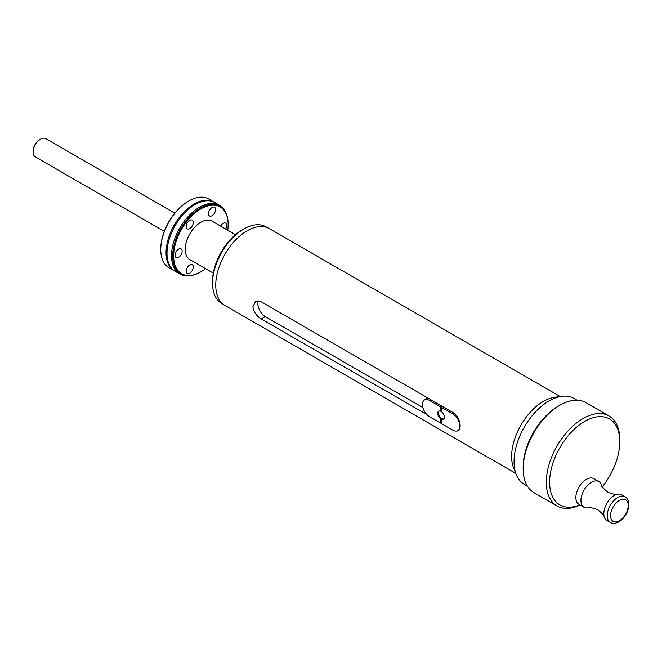 <?xml version="1.0" encoding="UTF-8"?>
<svg xmlns="http://www.w3.org/2000/svg" width="662" height="662" viewBox="0 0 662 662"><rect width="100%" height="100%" fill="white"/><g stroke="black" fill="none" stroke-linecap="round" stroke-linejoin="round"><path stroke-width="0.99" d="M40.531 139.177L39.703 139.657A9.342 5.395 120 0 0 33.1 151.093L33.1 152.045A10.509 6.066 -60 0 1 40.531 139.177A10.509 6.066 -60 0 1 45.786 138.656L174.818 213.147M164.308 231.352L35.276 156.861A10.509 6.066 -60 0 1 33.1 152.045M188.587 201.107A39 22.516 120 0 0 188.339 201.248A39 22.516 120 0 0 160.758 249.02L160.758 249.591A39.703 22.922 -60 0 1 188.835 200.958A39.703 22.922 -60 0 1 208.687 198.997L213.992 202.059A39.703 22.922 -60 0 1 214.463 202.34M174.768 271.097A39.703 22.922 -60 0 1 174.288 270.832L168.984 267.762A39.703 22.922 -60 0 1 160.758 249.591M174.288 270.832A39.703 22.922 -60 0 1 166.063 252.652A39.703 22.922 -60 0 1 183.399 212.692A39.703 22.922 -60 0 1 213.992 202.059M187.412 275.847A39.207 22.64 120 0 1 172.691 256.07A39.207 22.64 -60 0 1 193.718 212.866A39.207 22.64 -60 0 1 224.906 210.913L224.368 210.061A39.703 22.922 120 0 0 219.42 205.195L214.943 202.605A39.703 22.922 120 0 0 184.35 213.247A39.703 22.922 120 0 0 167.014 253.207A39.703 22.922 120 0 0 175.24 271.379L179.716 273.96A39.703 22.922 120 0 0 186.403 275.814L187.412 275.847A39.207 22.64 120 0 0 200.421 272.082A39.207 22.64 120 0 0 200.652 271.941M219.42 205.195A39.703 22.922 120 0 0 188.827 215.829A39.703 22.922 120 0 0 171.499 255.789A39.703 22.922 120 0 0 179.716 273.96M224.906 210.913A39.207 22.64 -60 0 1 228.142 224.062L228.142 224.608A38.537 22.251 -60 0 1 227.745 230.219M205.551 268.656A38.537 22.251 -60 0 1 200.892 271.809A38.537 22.251 -60 0 1 173.643 256.07A38.537 22.251 -60 0 1 200.892 208.878A38.537 22.251 -60 0 1 228.142 224.608M220.62 226.114A5.023 2.896 -60 0 1 225.701 223.119A5.023 2.896 -60 0 1 226.735 225.419A5.023 2.896 -60 0 1 225.643 229.011M213.818 207.032A5.023 2.896 -60 0 1 214.554 207.264A5.023 2.896 -60 0 1 214.86 212.477A5.023 2.896 -60 0 1 210.268 216.184A5.023 2.896 -60 0 1 209.531 215.961A5.023 2.896 -60 0 1 209.225 210.739A5.023 2.896 -60 0 1 213.818 207.032M187.967 221.96A5.023 2.896 -60 0 1 192.253 220.132A5.023 2.896 -60 0 1 191.517 227.008A5.023 2.896 -60 0 1 187.23 228.829A5.023 2.896 -60 0 1 187.967 221.96M235.49 234.696L211.989 221.125A22.185 12.81 120 0 0 194.885 227.074A22.185 12.81 120 0 0 185.203 249.4A22.185 12.81 120 0 0 189.795 259.554L213.296 273.125M187.967 273.646A5.023 2.896 -60 0 1 187.23 273.423A5.023 2.896 -60 0 1 186.924 268.201A5.023 2.896 -60 0 1 191.517 264.494A5.023 2.896 -60 0 1 192.253 264.726A5.023 2.896 -60 0 1 192.559 269.939A5.023 2.896 -60 0 1 187.967 273.646M175.049 255.267A5.023 2.896 -60 0 1 177.242 250.211A5.023 2.896 -60 0 1 181.107 248.862A5.023 2.896 -60 0 1 182.149 251.163A5.023 2.896 -60 0 1 179.956 256.219A5.023 2.896 -60 0 1 176.084 257.559A5.023 2.896 -60 0 1 175.049 255.267M242.176 229.946L243.831 228.994L242.176 229.946A41.921 24.204 120 0 0 212.535 281.292L212.535 283.204A44.263 25.553 -60 0 1 243.831 228.994A44.263 25.553 -60 0 1 265.958 226.801L267.655 227.778M223.4 304.437L221.704 303.461A44.263 25.553 -60 0 1 212.535 283.204M515.772 473.38L224.948 305.472A44.379 25.619 -60 0 1 215.754 285.157A44.379 25.619 -60 0 1 247.133 230.806A44.379 25.619 -60 0 1 269.318 228.605L560.151 396.513M456.209 431.078L458.443 430.83L460.181 426.27C460.016 420.61 457.831 416.15 453.636 412.881L261.242 301.806L255.532 301.541L252.917 306.605C253.67 311.926 256.442 316.047 261.242 318.968L426.907 414.611M441.248 422.894L440.768 423.167L440.768 418.872L441.595 418.392L441.595 418.963M577.041 400.204L573.946 398.416A49.633 28.656 120 0 0 561.657 396.315L554.756 397.25A44.958 25.959 120 0 0 543.411 401.387A44.958 25.959 120 0 0 513.712 468.34L516.352 474.786A49.633 28.656 120 0 0 524.321 484.377L527.407 486.165M561.657 396.315A49.633 28.656 120 0 0 549.137 400.874A49.633 28.656 120 0 0 516.352 474.786M558.273 406.154L559.928 405.202L558.281 406.154A49.633 28.656 120 0 0 558.273 406.154A49.633 28.656 120 0 0 523.179 466.933L523.179 468.845A51.967 30.005 -60 0 1 559.928 405.202A51.967 30.005 -60 0 1 585.911 402.628L609.032 415.976A51.967 30.005 -60 0 1 619.798 439.767L619.798 441.67A49.633 28.656 120 0 0 584.703 421.404A49.633 28.656 120 0 0 549.692 479.338A49.633 28.656 120 0 0 579.854 504.866M580.069 504.99A51.967 30.005 -60 0 1 557.065 505.983L533.944 492.636A51.967 30.005 -60 0 1 523.179 468.845M557.065 505.983A51.967 30.005 -60 0 1 549.104 464.343A51.967 30.005 -60 0 1 583.048 418.55A51.967 30.005 -60 0 1 609.032 415.976M602.288 486.851A49.633 28.656 120 0 0 619.798 441.67M598.853 481.58L593.764 478.643A14.829 8.565 120 0 0 586.35 479.379A14.829 8.565 120 0 0 576.66 492.454A14.829 8.565 120 0 0 578.936 504.336L584.025 507.274A14.829 8.565 -60 0 1 581.749 495.391A14.829 8.565 -60 0 1 591.439 482.317A14.829 8.565 -60 0 1 598.853 481.58A14.829 8.565 -60 0 1 601.435 484.989C600.583 485.362 602.734 487.803 607.882 492.321C614.369 494.531 617.572 495.168 617.472 494.249A14.829 8.565 120 0 0 614.295 495.515A14.829 8.565 120 0 0 603.81 513.679A14.829 8.565 120 0 0 604.298 517.063A14.829 8.565 120 0 0 606.88 520.464L610.314 522.45A14.829 8.565 -60 0 1 608.039 510.567A14.829 8.565 -60 0 1 617.729 497.493A14.829 8.565 -60 0 1 625.143 496.765L621.709 494.779A14.829 8.565 120 0 0 617.472 494.249M604.298 517.063C605.151 516.691 602.999 514.25 597.86 509.732C591.365 507.522 588.162 506.877 588.261 507.804A14.829 8.565 -60 0 1 584.025 507.274M422.894 407.602L265.305 316.618A10.509 6.066 60 0 1 258.387 300.904M441.264 407.246L452.825 413.924A9.93 5.735 60 0 1 459.842 426.08A9.93 5.735 60 0 1 457.79 430.623A9.93 5.735 60 0 1 452.825 430.134L441.264 423.457L441.264 419.154A4.667 2.698 -120 0 0 443.35 419.253A4.667 2.698 -120 0 0 444.111 415.67A4.667 2.698 -120 0 0 441.264 411.549L441.264 407.246L442.092 406.774L441.595 406.485L441.595 407.056M440.768 418.872A4.667 2.698 -120 0 1 437.921 414.751A4.667 2.698 -120 0 1 438.683 411.16A4.667 2.698 -120 0 1 440.768 411.259L440.768 406.965L429.456 400.436A9.93 5.735 60 0 0 424.499 399.939A9.93 5.735 60 0 0 422.439 404.482A9.93 5.735 60 0 0 429.456 416.638L440.768 423.167M441.595 418.392A4.667 2.698 60 0 1 438.865 414.652A4.667 2.698 60 0 1 439.129 410.986M443.73 418.955A4.667 2.698 60 0 1 442.092 418.682L441.264 419.154M441.595 406.485L440.768 406.965M440.768 411.259L441.264 410.978M619.384 520.762A12.495 7.216 120 0 0 628.221 505.462A12.495 7.216 120 0 0 619.384 500.356A12.495 7.216 120 0 0 610.546 515.657A12.495 7.216 120 0 0 619.384 520.762M265.305 316.618L261.242 318.968M452.825 413.924L454.115 413.179M430.763 399.674L429.456 400.436M188.339 201.248L188.835 200.958M200.892 271.809L200.421 272.082M610.314 522.45C612.54 523.841 615.403 523.634 618.896 521.83C627.361 517.08 633.046 501.564 625.143 496.765M457.79 430.623L459.536 429.613M424.499 399.939L427.859 398.003"/></g></svg>
